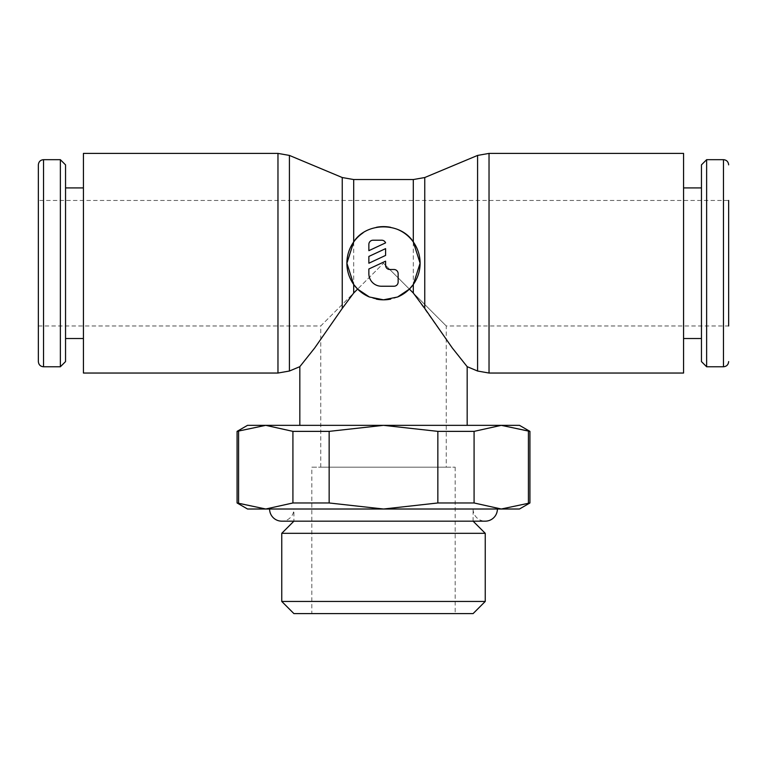 <?xml version="1.0" encoding="UTF-8"?>
<svg xmlns="http://www.w3.org/2000/svg" width="767" height="767" viewBox="0 0 767 767"><rect width="100%" height="100%" fill="white"/><g stroke="black" fill="none" stroke-linecap="round" stroke-linejoin="round"><path stroke-width="0.58" stroke-dasharray="3.83 2.88" d="M477.582 371.027L477.582 155.423M467.17 366.664L452.29 347.959L413.308 293.032L383.5 263.225L446.25 325.975L383.5 263.225L353.692 293.032L342.245 308.43L342.245 177.532M424.755 308.43L424.755 177.532M289.418 371.027L289.418 155.423M446.25 467.17L320.75 467.17L446.25 467.17L446.25 325.975L728.65 325.975L728.65 200.465L728.65 263.225L728.65 200.465L38.35 200.465L38.35 263.225L38.35 200.465M683.57 338.525L683.57 187.915L683.57 338.525M701.46 187.915L701.46 338.525L701.46 187.915M38.35 164.857L38.35 361.593M83.43 187.915L83.43 338.525L83.43 187.915M65.54 338.525L65.54 187.915L65.54 338.525M519.47 509.01L501.254 509.01L529.93 502.97M528.425 502.97L528.425 431.37L501.254 425.34L519.47 425.34M529.93 431.37L528.425 431.37M247.53 425.34L265.746 425.34L237.07 431.37M238.575 431.37L238.575 502.97L265.746 509.01L247.53 509.01M237.07 502.97L238.575 502.97M473.095 521.167L473.095 509.01L293.905 509.01L293.905 521.167L473.095 521.167L293.905 521.167M485.243 533.314L281.757 533.314M485.243 601.443L281.757 601.443M473.095 613.6L293.905 613.6M473.095 509.01A12.157 12.157 0 0 0 485.243 521.167L281.757 521.167A12.157 12.157 0 0 0 293.905 509.01L473.095 509.01M497.399 509.01L269.601 509.01L497.399 509.01M455.176 467.17L455.176 613.6L311.824 613.6L311.824 467.17L455.176 467.17L311.824 467.17M320.75 467.17L320.75 325.975L383.5 263.225L320.75 325.975L38.35 325.975M467.17 425.34L299.83 425.34L467.17 425.34M342.245 308.43L314.71 347.959L299.83 366.664M397.594 297.002A36.605 36.605 0 0 1 390.614 299.13M376.386 299.13A36.605 36.605 0 0 1 369.406 297.002M368.86 244.395A4.18 4.18 0 0 1 373.04 240.215L381.41 240.215A4.18 4.18 0 0 1 385.59 242.871L368.86 250.665L368.86 244.395M393.96 269.495A4.18 4.18 0 0 1 398.14 273.675L398.14 282.045A4.18 4.18 0 0 1 393.96 286.235L381.41 286.235A12.55 12.55 0 0 1 368.86 273.675L368.86 268.987L385.59 261.183L385.59 265.315A4.18 4.18 0 0 0 389.78 269.495L393.96 269.495M385.59 248.633L385.59 255.421L368.86 263.225L368.86 256.437L385.59 248.633M363.021 232.88A36.605 36.605 0 0 1 376.386 227.31M390.614 227.31A36.605 36.605 0 0 1 397.594 229.438M311.824 613.6L455.176 613.6M383.5 425.34L501.254 425.34L474.083 431.37L437.852 431.37L383.5 425.34L329.148 431.37L292.917 431.37L265.746 425.34L383.5 425.34M329.148 502.97L383.5 509.01L265.746 509.01L292.917 502.97L329.148 502.97L329.148 431.37M474.083 502.97L501.254 509.01L383.5 509.01L437.852 502.97L474.083 502.97L474.083 431.37M437.852 502.97L437.852 431.37M292.917 502.97L292.917 431.37M65.54 164.857L65.54 361.593M60.363 159.68L60.363 366.77M701.46 361.593L701.46 164.857M706.637 366.77L706.637 159.68M83.43 373.04L83.43 153.4M683.57 373.04L683.57 153.4M489.03 373.04L489.03 153.4M413.308 293.032L413.308 179.545M353.692 293.032L353.692 179.545M277.97 373.04L277.97 153.4M723.473 366.77L723.473 159.68M43.527 159.68L43.527 366.77"/><path stroke-width="1.15" d="M477.582 155.423L489.03 153.4L683.57 153.4L683.57 373.04L489.03 373.04L477.582 371.027L467.17 366.664L452.29 347.959L424.755 308.43L424.755 177.532L477.582 155.423L477.582 371.027M397.594 229.438A36.605 36.605 0 0 1 420.105 263.225L413.308 284.471L409.386 289.101L413.308 293.032L424.755 308.43M409.386 289.101L397.594 297.002L383.5 299.83L369.406 297.002L357.614 289.101L353.692 284.471L346.895 263.225A36.605 36.605 0 0 1 363.021 232.88M277.97 153.4L277.97 373.04L83.43 373.04L83.43 153.4L277.97 153.4L289.418 155.423L342.245 177.532L342.245 308.43L353.692 293.032L357.614 289.101M289.418 155.423L289.418 371.027L277.97 373.04M342.245 308.43L314.71 347.959L299.83 366.664L289.418 371.027M728.65 200.465L728.65 325.975M706.637 159.68L723.473 159.68L723.473 366.77L706.637 366.77L701.46 361.593L701.46 164.857L706.637 159.68L706.637 366.77M683.57 187.915L701.46 187.915M701.46 338.525L683.57 338.525M43.527 366.77C40.411 366.492 38.686 364.766 38.35 361.593L38.35 164.857C38.686 161.684 40.411 159.958 43.527 159.68L60.363 159.68L65.54 164.857L65.54 361.593L60.363 366.77L43.527 366.77L43.527 159.68M60.363 366.77L60.363 159.68M83.43 338.525L65.54 338.525M65.54 187.915L83.43 187.915M529.93 502.97L501.254 509.01L519.47 509.01L529.93 502.97L529.93 431.37L519.47 425.34L247.53 425.34L237.07 431.37L237.07 502.97L247.53 509.01L265.746 509.01L237.07 502.97M293.905 521.167L281.757 533.314L281.757 601.443L293.905 613.6L473.095 613.6L485.243 601.443L485.243 533.314L473.095 521.167M269.601 509.01A12.157 12.157 0 0 0 281.757 521.167L485.243 521.167A12.157 12.157 0 0 0 497.399 509.01M342.245 177.532L353.692 179.545L413.308 179.545L413.308 241.969L420.105 263.225A36.605 36.605 0 0 1 397.594 297.002M353.156 242.746C365.706 221.577 401.294 221.577 413.844 242.746M467.17 425.34L467.17 366.664M299.83 366.664L299.83 425.34M390.614 299.13A36.605 36.605 0 0 1 376.386 299.13M369.406 297.002A36.605 36.605 0 0 1 346.895 263.225L353.692 241.969L353.692 179.545M368.86 244.395A4.18 4.18 0 0 1 373.04 240.215L381.41 240.215A4.18 4.18 0 0 1 385.59 242.871L368.86 250.665L368.86 244.395M393.96 269.495A4.18 4.18 0 0 1 398.14 273.675L398.14 282.045A4.18 4.18 0 0 1 393.96 286.235L381.41 286.235A12.55 12.55 0 0 1 368.86 273.675L368.86 268.987L385.59 261.183L385.59 265.315A4.18 4.18 0 0 0 389.78 269.495L393.96 269.495M385.59 248.633L385.59 255.421L368.86 263.225L368.86 256.437L385.59 248.633M376.386 227.31A36.605 36.605 0 0 1 390.614 227.31M281.757 601.443L485.243 601.443M281.757 533.314L485.243 533.314M501.254 509.01L474.083 502.97L437.852 502.97L383.5 509.01L501.254 509.01M383.5 509.01L329.148 502.97L292.917 502.97L265.746 509.01L383.5 509.01M237.07 431.37L265.746 425.34L292.917 431.37L329.148 431.37L383.5 425.34L437.852 431.37L474.083 431.37L501.254 425.34L529.93 431.37M238.575 502.97L238.575 431.37M528.425 431.37L528.425 502.97M474.083 502.97L474.083 431.37M437.852 431.37L437.852 502.97M329.148 502.97L329.148 431.37M292.917 431.37L292.917 502.97M489.03 153.4L489.03 373.04M413.308 284.471L413.308 293.032M353.692 284.471L353.692 293.032M723.473 366.77C726.589 366.492 728.314 364.766 728.65 361.593M723.473 159.68C726.589 159.958 728.314 161.684 728.65 164.857M413.308 179.545L424.755 177.532"/></g></svg>
